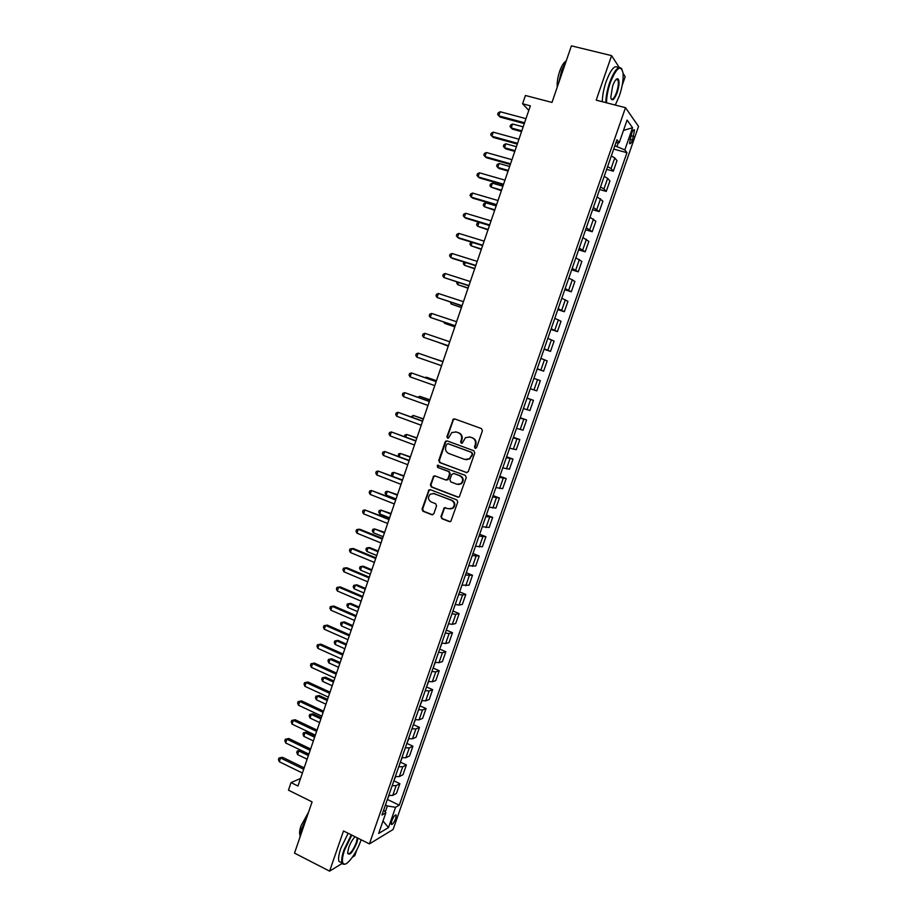 <?xml version="1.0" encoding="UTF-8"?>
<svg xmlns="http://www.w3.org/2000/svg" width="917" height="917" viewBox="0 0 917 917"><rect width="100%" height="100%" fill="white"/><g stroke="black" fill="none" stroke-linecap="round" stroke-linejoin="round"><path stroke-width="1.38" d="M475.155 448.344L476.588 447.611L482.422 430.738L481.482 428.606L454.683 418.909L453.342 419.08L446.911 436.698L447.565 438.177L448.528 438.051L451.806 432.537L456.185 431.976L458.397 432.778C461.171 434.142 462.168 436.4 461.4 439.575L460.655 441.753L461.308 443.232L462.294 443.106L465.492 437.638L469.985 437.019L472.221 437.833C475.017 439.209 476.026 441.478 475.247 444.665L474.502 446.843L475.155 448.344M395.708 818.56L396.236 815.156C395.158 814.434 393.668 816.348 391.765 820.887L391.238 824.291C392.327 824.991 393.817 823.088 395.708 818.56M440.962 516.535L441.891 518.678L449.33 521.601L450.843 521.349L457.766 502.035L456.826 499.891L430.36 489.689L428.938 489.896L422.038 509.107L422.955 511.239L431.85 514.735L433.844 513.738L436.572 505.84L435.644 503.697L431.219 501.977C428.01 499.788 427.689 497.186 430.268 494.171L434.096 493.61L451.519 500.338C454.717 502.47 455.084 505.061 452.608 508.11L448.619 508.752L444.229 507.846L440.962 516.535L442.475 518.667L450.178 521.67M619.204 67.4L611.593 55.628L571.406 45.85L552 102.429L525.43 95.494L522.598 103.781L530.358 105.833L297.968 786.007L291.044 782.591L288.465 790.167L312.089 801.882L294.517 853.108L329.593 871.15L342.247 863.401M611.593 55.628L596.199 100.148L625.497 107.679L369.402 843.904L343.497 830.951L329.593 871.15M466.272 472.599L468.3 471.579L474.765 452.883L473.825 450.751L447.129 440.894L445.123 441.925L438.75 460.46L439.679 462.581L466.936 472.691M466.26 477.505L459.279 496.899L457.789 497.14L431.299 486.95L430.382 484.829L433.684 476.106L435.094 475.912L445.8 479.992L447.817 478.983L449.639 473.711L448.7 471.579L437.535 467.361L437.317 465.297L465.309 475.361L466.26 477.505M352.415 857.166L354.776 855.721L356.828 849.807M622.196 85.35L625.199 76.684L623.101 73.44M631.595 133.469L629.521 143.373C630.243 144.37 631.228 143.247 632.489 140.003L634.553 130.099C633.842 129.102 632.856 130.225 631.595 133.469M625.497 107.679L638.541 126.454L393.095 829.507L369.402 843.904M615.88 142.811L619.216 142.685L616.946 139.774L381.953 815.03L385.862 812.806L383.719 809.94M619.216 142.685L627.09 120.058L632.558 127.738L624.821 149.918L614.86 145.78M613.691 149.104L626.964 152.68L624.821 149.918M626.964 152.68L399.273 805.195L395.559 807.304L388.487 827.581L378.664 833.461L385.862 812.806M300.535 778.499L291.044 782.591M522.598 103.781L528.8 110.395M617.038 146.365L618.299 142.72M385.278 812.026L387.387 805.951L385.438 805M606.653 169.358L613.313 171.192L616.981 160.647L614.768 157.953L611.318 155.936M599.615 189.555L606.252 191.424L609.92 180.913L607.65 178.368L604.188 176.419M592.611 209.695L599.225 211.598L602.882 201.121L597.082 196.857M585.619 229.789L592.21 231.726L595.855 221.272L589.986 217.226M578.638 249.825L585.218 251.808L588.852 241.377L582.914 237.56M571.692 269.816L578.237 271.833L581.859 261.425L575.865 257.826M564.746 289.749L571.28 291.801L574.89 281.416L568.827 278.046M557.834 309.637L564.333 311.723L567.944 301.361L561.812 298.208M550.922 329.467L557.41 331.587L561.009 321.259L554.808 318.325M544.045 349.251L550.509 351.394L554.097 341.101L547.827 338.373M537.179 368.978L543.621 371.167L547.197 360.897L540.87 358.387M530.313 388.693L536.754 390.871L540.319 380.635L533.923 378.343M527.046 398.093L533.465 400.316L526.988 398.242M523.401 408.569L529.9 410.541L533.465 400.316M520.226 417.693L526.61 419.963L520.088 418.095M516.5 428.388L523.068 430.153L526.61 419.963M513.417 437.249L519.79 439.541L513.199 437.89M509.623 448.161L516.248 449.708L519.79 439.541M506.631 456.746L512.981 459.085L506.322 457.64M502.757 467.888L509.451 469.217L512.981 459.085M499.857 476.198L506.195 478.571L499.467 477.333M495.914 487.546L502.665 488.681L506.195 478.571M493.105 495.604L499.421 498L492.635 496.98M489.082 507.17L495.902 508.098L499.421 498M486.377 514.964L492.658 517.394L485.815 516.569M482.273 526.736L489.151 527.458L492.658 517.394M479.66 534.267L485.918 536.732L479.018 536.113M475.487 546.257L482.422 546.761L485.918 536.732M472.954 553.524L479.201 556.011L472.232 555.599M468.713 565.72L475.717 566.03L479.201 556.011M466.272 572.724L472.496 575.257L465.469 575.039M461.95 585.138L469.023 585.241L472.496 575.257M459.6 591.889L465.813 594.445L462.546 595.018L458.718 594.434M455.21 604.498L459.05 605.06L462.34 604.406L465.813 594.445M452.952 610.997L459.142 613.588L455.829 614.298L451.989 613.782M448.493 623.812L452.345 624.305L455.68 623.514L459.142 613.588M446.315 630.059L452.482 632.673L449.124 633.532L445.272 633.074M441.788 643.081L445.651 643.516L449.032 642.588L452.482 632.673M439.702 649.064L445.845 651.723L442.452 652.721L438.578 652.308M435.094 662.303L438.979 662.67L442.407 661.604L445.845 651.723M433.099 668.034L439.232 670.717L435.781 671.852L431.896 671.508M428.434 681.469L432.331 681.778L435.793 680.574L439.232 670.717M426.52 686.948L432.629 689.664L429.133 690.937L425.236 690.65M421.774 700.588L425.694 700.84L429.202 699.499L432.629 689.664M419.952 705.815L426.038 708.554L422.508 709.964L418.588 709.747M415.137 719.65L419.069 719.845L422.622 718.366L426.038 708.554M413.407 724.636L419.47 727.41L415.894 728.958L411.962 728.786M408.523 738.678L412.467 738.804L416.066 737.199L419.47 727.41M406.873 743.4L412.925 746.209L409.303 747.894L405.348 747.791M401.921 757.648L405.876 757.717L409.521 755.975L412.925 746.209M400.351 762.13L406.38 764.973L402.723 766.784L398.757 766.738M395.33 776.573L399.308 776.584L402.999 774.705L406.38 764.973M393.852 780.814L399.869 783.68L396.155 785.628L392.178 785.64M388.762 795.452L392.751 795.406L396.476 793.388L399.869 783.68M387.375 799.441L399.273 805.195M613.313 171.192L611.066 168.579L607.604 166.596M606.252 191.424L603.959 188.959L600.486 187.057M599.225 211.598L593.391 207.46M592.21 231.726L586.307 227.806M585.218 251.808L579.246 248.106M578.237 271.833L572.197 268.349M571.28 291.801L565.17 288.534M564.333 311.723L558.166 308.674M557.41 331.587L551.174 328.756M550.509 351.394L544.205 348.792M543.621 371.167L537.247 368.772M387.387 805.951L395.559 807.304M623.491 130.409L632.558 127.738M388.487 827.581L383.008 821.002M475.636 448.402L475.04 446.934L475.797 444.756C476.565 441.57 475.556 439.3 472.771 437.936L472.221 437.833M469.47 436.859L472.771 437.936M455.703 431.827L458.958 432.893C461.732 434.245 462.73 436.503 461.962 439.667L461.217 441.845L461.79 443.289M454.786 418.943L453.239 420.078L447.496 436.79L448.046 438.234M447.141 440.905L445.696 442.017L439.335 460.54L440.263 462.649L466.822 472.645M472.072 453.858L471.407 452.368L447.989 443.702L446.579 444.424L445.8 446.705C445.032 449.857 446.029 452.115 448.78 453.491L464.759 459.44L469.389 458.752L472.622 453.938L471.407 452.368M448.161 443.725L471.957 452.448M466.111 459.738L469.94 458.821L471.281 456.15M472.622 453.938L471.831 456.23M434.99 475.877L433.684 476.966L430.979 484.864L431.896 486.984L458.546 497.22M446.51 480.084L448.402 479.029L450.213 473.768L449.284 471.636L437.535 467.361M438.326 465.183L438.131 467.418M456.987 484.256L460.93 483.649C463.498 480.577 463.154 477.975 459.91 475.82L453.72 473.481L451.703 474.49L449.88 479.763L450.82 481.906L456.987 484.256M458.42 484.52L461.492 483.683C464.048 480.623 463.715 478.021 460.472 475.866L459.91 475.82M453.617 473.447L460.472 475.866M445.479 507.548L444.275 508.626L441.547 516.523M450.281 509.015L453.181 508.121C455.657 505.072 455.291 502.482 452.092 500.361L451.519 500.338M433.168 493.38L452.092 500.361M430.211 489.644L428.961 490.721L422.645 509.118L423.562 511.239L432.675 514.804M611.33 155.89L613.381 150.021M523.171 126.867L512.569 124.001L511.228 127.956L512.42 129.137L521.555 131.612M512.569 124.001L510.609 125.021L510.07 126.603L511.228 127.956L521.819 130.833M524.581 122.775L498.791 115.84L500.178 111.748L525.98 118.66M524.295 123.6L500.074 117.089L497.622 114.465L498.183 112.825L500.178 111.748M604.269 176.213L606.297 170.356M516.397 146.697L505.829 143.774L504.488 147.729L505.703 148.829L514.804 151.362M505.829 143.774L503.88 144.771L503.341 146.342L504.488 147.729L515.045 150.663M597.208 196.479L599.237 190.633M509.646 166.481L499.112 163.501L497.759 167.433L499.008 168.487L508.075 171.066M499.112 163.501L497.174 164.464L496.636 166.034L497.759 167.433L508.293 170.424M590.181 216.687L592.199 210.864M502.906 186.208L492.395 183.171L491.065 187.102L501.358 190.713M492.395 183.171L490.469 184.099L489.942 185.67L491.065 187.102L501.553 190.151M517.555 143.316L491.867 136.232L493.243 132.163L518.965 139.212M517.303 144.072L493.163 137.412L490.698 134.833L491.26 133.206L493.243 132.163M510.563 163.799L484.944 156.578L486.331 152.509L511.961 159.707M510.322 164.487L486.262 157.69L483.798 155.145L484.348 153.517L486.331 152.509M503.582 184.225L478.055 176.866L479.431 172.809L504.969 180.145M503.364 184.844L479.396 177.921L476.92 175.411L477.47 173.783L479.431 172.809M583.155 236.85L585.184 231.038M496.177 205.889L485.712 202.795L484.371 206.715L494.664 210.314M485.712 202.795L483.798 203.689L483.259 205.259L484.371 206.715L494.836 209.821M496.613 204.606L471.178 197.109L472.553 193.063L498.011 200.536M496.429 205.144L472.53 198.095L470.054 195.619L470.604 194.003L472.553 193.063M615.284 105.054L619.388 95.849C622.334 86.955 623.56 79.332 623.056 72.982C620.752 64.328 616.499 67.571 610.298 82.679C607.822 90.072 606.561 96.778 606.504 102.796M605.816 102.624C605.931 96.503 607.226 89.763 609.702 82.392C614.78 69.337 618.872 64.935 621.978 69.176M617.164 92.64C614.103 100.171 611.971 101.776 610.791 97.443L612.625 86.049C614.539 80.902 616.304 78.484 617.909 78.793C619.64 80.719 619.399 85.327 617.164 92.64M611.089 98.83C612.602 100.148 614.436 97.993 616.579 92.353C618.345 86.84 618.803 82.702 617.955 79.974L616.35 79.263M558.671 82.966L561.685 70.345L566.534 60.052M557.249 87.115C556.894 82.564 557.696 77.326 559.634 71.411C561.536 66.047 563.6 62.643 565.8 61.198M602.309 101.718C602.4 95.609 603.695 88.869 606.16 81.51C610.986 68.981 615.009 64.419 618.23 67.824M351.819 835.112L344.54 850.105C342.018 857.785 341.72 862.393 343.646 863.952C346.924 866.37 356.736 852.844 360.874 840.442L361.115 839.754M345.354 864.02L342.992 864.204L342.075 863.012C341.227 860.49 341.846 856.157 343.909 850.013L351.257 834.825M357.951 838.172L356.885 842.803C352.46 852.821 349.377 856.191 347.635 852.936L348.712 847.629C350.5 842.838 352.621 839.204 355.085 836.74M347.681 853.418C349.916 854.552 352.781 850.987 356.266 842.712L357.298 837.851M299.63 838.23L301.659 828.647L306.737 817.494M299.962 835.066C299.24 833.198 299.607 830.091 301.051 825.736L308.582 812.13M341.548 862.748L338.981 861.43C338.121 858.908 338.728 854.575 340.792 848.431L348.139 833.278M576.163 256.955L578.18 251.166M489.472 225.513L479.041 222.373L477.7 226.281L487.982 229.869M479.041 222.373L477.138 223.232L476.599 224.803L477.7 226.281L488.131 229.433M569.182 277.014L571.188 271.237M472.209 242.386L471.051 245.79L481.322 249.378M471.647 242.214L470.49 242.73L469.962 244.289L471.051 245.79L481.448 249.011M562.224 297.016L564.23 291.251M465.366 262.48L464.415 265.254L474.674 268.83M464.094 262.079L463.337 263.729L464.415 265.254L474.777 268.532M555.278 316.961L557.284 311.218M458.534 282.516L457.801 284.671L468.048 288.225M457.09 282.046L456.723 283.112L457.801 284.671L468.128 287.995M548.355 336.86L550.349 331.129M451.714 302.495L451.198 304.043L461.434 307.585M450.281 302.025L451.198 304.043L461.492 307.424M489.667 224.929L464.311 217.283L465.687 213.26L491.053 220.871M489.518 225.399L465.698 218.212L463.2 215.77L463.75 214.165L465.687 213.26M482.743 245.206L457.48 237.423L458.844 233.399L484.13 241.148M482.617 245.596L458.867 238.282L456.368 235.875L456.918 234.271L458.844 233.399M475.843 265.414L450.648 257.494L452.012 253.482L477.218 261.379M475.728 265.735L452.07 258.296L449.559 255.923L450.109 254.33L452.012 253.482M468.954 285.588L443.851 277.519L445.203 273.518L470.329 281.553M468.862 285.829L443.851 277.519L442.762 275.925L443.312 274.332L445.203 273.518M462.076 305.693L437.054 297.498L438.418 293.509L463.452 301.682M462.019 305.877L437.054 297.498L435.988 295.87L436.526 294.277L438.418 293.509M541.443 356.713L543.437 350.993M444.928 322.429L444.607 323.357L454.832 326.888M443.748 322.039L444.607 323.357L454.866 326.796M455.222 325.753L430.291 317.42L431.643 313.442L456.597 321.741M455.187 325.856L430.291 317.42L429.225 315.769L429.764 314.176L431.643 313.442M534.554 376.509L536.537 370.8M438.143 342.305L448.253 346.145M437.753 342.179L448.264 346.11M448.39 345.755L423.539 337.284L424.88 333.318L449.754 341.766M448.379 345.801L423.539 337.284L422.485 335.611L423.024 334.029L424.88 333.318M527.688 396.247L529.671 390.562M432.526 358.1L443.003 361.539L432.732 358.18M416.799 357.103L415.768 355.406L416.295 353.824L418.141 353.148L442.934 361.722L418.141 353.148L416.799 357.103L441.57 365.711M520.833 415.94L522.805 410.277M436.458 380.693L426.256 377.185L425.992 377.964M436.423 380.773L426.256 377.185L425.018 377.621M436.16 381.552L411.424 372.921L436.125 381.644M410.082 376.876L409.051 375.145L409.59 373.574L411.424 372.921L410.082 376.876L434.773 385.61M514.001 435.586L515.962 429.924M429.924 399.812L419.734 396.327L419.264 397.703M429.867 399.961L419.734 396.327L417.854 397.187M429.397 401.337L404.718 392.648L429.339 401.497M403.377 396.591L402.368 394.837L402.895 393.267L404.718 392.648L403.377 396.591L427.987 405.463M507.181 455.176L509.141 449.536M423.402 418.886L413.223 415.412L412.547 417.384M423.333 419.103L413.223 415.412L411.148 416.868M422.657 421.075L398.035 412.329L422.577 421.304M396.694 416.249L395.697 414.484L396.224 412.914L398.035 412.329L396.694 416.249L421.224 425.259M500.384 474.719L502.333 469.091M416.903 437.913L406.735 434.44L405.864 437.019M416.811 438.188L406.735 434.44L404.97 434.979L404.454 436.492M493.598 494.206L495.547 488.601M410.415 456.895L400.259 453.434L399.182 456.597M410.3 457.228L400.259 453.434L398.505 453.938L398.471 456.334M486.835 513.646L488.784 508.052M403.95 475.82L393.806 472.381L392.522 476.129M403.812 476.232L393.806 472.381L392.063 472.851L391.548 474.364L392.487 476.118M480.084 533.041L482.021 527.458M397.497 494.71L387.364 491.271L386.08 495.042L396.041 498.963M397.336 495.18L387.364 491.271L385.633 491.718L385.117 493.231L386.08 495.042M473.355 552.378L475.293 546.807M391.066 513.543L380.933 510.127L379.649 513.887L389.587 517.853M390.883 514.07L380.933 510.127L379.214 510.54L378.71 512.041L379.649 513.887M466.638 571.669L468.576 566.121M384.636 532.33L374.526 528.926L373.242 532.674L383.157 536.697M384.441 532.926L374.526 528.926L372.818 529.315L372.313 530.817L373.242 532.674M459.944 590.915L461.87 585.378M378.24 551.083L369.723 547.587L368.13 547.678L366.857 551.426L376.727 555.496M378.01 551.736L368.13 547.678L366.433 548.045L365.929 549.535L366.857 551.426M453.262 610.114L455.187 604.578M371.843 569.778L363.361 566.236L361.757 566.385L360.484 570.122L370.319 574.237M371.603 570.489L361.757 566.385L360.072 566.717L359.567 568.208L360.484 570.122M415.928 440.768L391.364 431.953L415.825 441.066M390.034 435.873L389.037 434.073L389.565 432.503L391.364 431.953L390.034 435.873L414.473 445.009M409.223 460.403L384.716 451.519L409.097 460.77M383.386 455.428L382.4 453.606L382.928 452.047L384.716 451.519L383.386 455.428L407.744 464.701M402.529 479.992L378.079 471.051L402.38 480.428M376.749 474.949L375.775 473.092L376.302 471.533L378.079 471.051L376.749 474.949L401.038 484.348M395.846 499.524L371.454 490.515L395.674 500.029M370.136 494.412L369.173 492.532L369.7 490.985L371.454 490.515L370.136 494.412L394.344 503.949M389.198 519.011L364.863 509.944L389.003 519.584M363.545 513.818L362.582 511.927L363.109 510.368L364.863 509.944L363.545 513.818L387.662 523.481M382.549 538.451L359.945 529.281L358.272 529.315L382.332 539.081M356.954 533.19L356.014 531.264L356.541 529.717L358.272 529.315L356.954 533.19L381.002 542.979M375.924 557.834L353.389 548.538L351.704 548.641L375.683 558.533M350.397 552.504L349.457 550.555L349.985 549.008L351.704 548.641L350.397 552.504L374.365 562.419M369.322 577.171L346.855 567.761L345.159 567.91L369.058 577.939M343.852 571.761L342.924 569.789L343.451 568.253L345.159 567.91L343.852 571.761L367.74 581.814M446.602 629.257L448.562 623.835M365.482 588.427L357.011 584.851L355.395 585.046L354.122 588.771L363.934 592.944M365.207 589.207L355.395 585.046L353.721 585.355L353.217 586.846L354.122 588.771M362.731 596.463L340.345 586.926L338.625 587.144L362.444 597.288M337.318 590.984L336.401 588.978L336.929 587.453L338.625 587.144L337.318 590.984L361.126 601.151M439.954 648.353L442.005 643.138M359.12 607.031L350.684 603.409L349.045 603.661L347.772 607.386L357.561 611.605M358.834 607.868L349.045 603.661L347.383 603.936L346.878 605.426L347.772 607.386M356.163 615.697L333.845 606.045L332.103 606.32L355.853 616.591M330.808 610.149L329.902 608.12L330.418 606.596L332.103 606.32L330.808 610.149L354.535 620.454M433.328 667.393L435.38 662.372M352.781 625.589L344.368 621.921L342.717 622.23L341.445 625.944L351.2 630.208M352.472 626.494L342.717 622.23L341.067 622.483L344.368 621.921M341.445 625.944L340.562 623.961L341.067 622.483M349.606 634.885L327.358 625.119L325.604 625.44L349.274 635.848M324.309 629.257L323.414 627.217L323.93 625.692L325.604 625.44L324.309 629.257L347.956 639.688M323.93 625.692L327.358 625.119M426.714 686.397L428.709 681.537M346.454 644.101L338.075 640.398L336.401 640.754L335.141 644.456L344.861 648.778M346.122 645.064L336.401 640.754L334.762 640.983L338.075 640.398M335.141 644.456L334.258 642.462L334.762 640.983M343.061 654.016L320.893 644.135L319.116 644.525L342.717 655.047M317.821 648.33L316.95 646.267L317.465 644.743L319.116 644.525L317.821 648.33L341.399 658.887M317.465 644.743L320.893 644.135M420.124 705.345L422.061 700.657M340.138 662.567L331.782 658.819L330.097 659.243L328.836 662.922L338.533 667.289M339.794 663.599L330.097 659.243L328.469 659.426L331.782 658.819M328.836 662.922L327.977 660.905L328.469 659.426M336.539 673.112L314.439 663.106L312.651 663.553L336.172 674.201M311.356 667.347L310.496 665.261L311.012 663.748L312.651 663.553L311.356 667.347L334.865 678.03M311.012 663.748L314.439 663.106M413.544 724.247L415.424 719.719M333.845 680.999L325.524 677.204L323.816 677.674L322.555 681.354L332.218 685.767M333.479 682.076L323.816 677.674L322.199 677.835L325.524 677.204M322.555 681.354L321.707 679.302L322.199 677.835M330.04 692.152L308.009 682.03L306.198 682.535L329.639 693.309M304.914 686.329L304.054 684.208L304.57 682.695L306.198 682.535L304.914 686.329L328.332 697.126M304.57 682.695L308.009 682.03M406.976 743.102L408.799 738.735M327.575 699.373L319.265 695.533L317.546 696.06L316.296 699.728L325.925 704.199M327.186 700.508L317.546 696.06L315.941 696.198L319.265 695.533M316.296 699.728L315.448 697.665L315.941 696.198M323.552 711.145L301.59 700.909L299.767 701.471L323.128 712.371M298.483 705.253L297.635 703.11L298.14 701.597L299.767 701.471L298.483 705.253L321.833 716.177M298.14 701.597L301.59 700.909M400.431 761.912L402.196 757.706M321.305 717.702L313.029 713.827L311.299 714.4L310.049 718.057L319.643 722.573M320.893 718.905L311.299 714.4L309.705 714.503L313.029 713.827M310.049 718.057L309.201 715.971L309.705 714.503M317.076 730.092L295.194 719.742L293.348 720.349L316.64 731.376M292.065 724.121L291.228 721.966L291.744 720.453L293.348 720.349L292.065 724.121L315.333 735.17M291.744 720.453L295.194 719.742M393.909 780.665L395.617 776.63M315.058 735.984L306.805 732.064L305.052 732.694L303.814 736.351L313.373 740.913M314.634 737.245L305.052 732.694L303.481 732.775L306.805 732.064M303.814 736.351L302.977 734.242L303.481 732.775M310.622 748.983L288.809 738.529L286.952 739.194L310.152 750.335M285.668 742.953L284.832 740.764L285.347 739.262L286.952 739.194L285.668 742.953L308.869 754.118M285.347 739.262L288.809 738.529M387.398 799.383L389.049 795.509M308.823 754.232L300.604 750.266L298.827 750.954L297.589 754.599L307.126 759.207M308.376 755.551L298.827 750.954L297.268 751L300.604 750.266M297.589 754.599L296.764 752.456L297.268 751M304.18 767.838L282.436 757.259L280.556 757.981L303.699 769.248M279.284 761.729L278.459 759.528L278.974 758.027L280.556 757.981L279.284 761.729L302.404 773.02M278.974 758.027L282.436 757.259M611.066 168.579L614.768 157.953M603.959 188.959L607.65 178.368M596.875 209.305L600.566 198.737M589.814 229.582L593.482 219.048M582.776 249.814L586.433 239.303M575.75 269.988L579.395 259.5M568.735 290.116L572.38 279.651M561.743 310.187L565.376 299.756M554.774 330.2L558.396 319.792M547.816 350.168L551.438 339.794M540.881 370.078L544.492 359.728M533.969 389.943L537.557 379.615M527.069 409.75L530.656 399.457M520.191 429.511L523.767 419.241M513.325 449.215L516.89 438.979M506.482 468.874L510.035 458.66M499.65 488.474L503.192 478.296M492.842 508.029L496.372 497.874M486.044 527.539L489.575 517.406M479.27 546.99L482.789 536.881M472.507 566.397L476.026 556.31M465.767 585.745L469.275 575.693M459.05 605.06L462.546 595.018M452.345 624.305L455.829 614.298M445.651 643.516L449.124 633.532M438.979 662.67L442.452 652.721M432.331 681.778L435.781 671.852M425.694 700.84L429.133 690.937M419.069 719.845L422.508 709.964M412.467 738.804L415.894 728.958M405.876 757.717L409.303 747.894M399.308 776.584L402.723 766.784M392.751 795.406L396.155 785.628M630.827 135.659L633.739 136.427M629.715 139.269L632.489 140.003M447.496 436.79L446.911 436.698M453.239 420.078L452.666 419.952M440.263 462.649L439.679 462.581M439.335 460.54L438.75 460.46M445.696 442.017L445.123 441.925M448.573 443.794L447.989 443.702M431.896 486.984L431.299 486.95M430.979 484.864L430.382 484.829M433.684 476.966L433.099 476.92M448.402 479.029L447.817 478.983M450.213 473.768L449.639 473.711M449.284 471.636L448.7 471.579M454.293 473.539L453.72 473.481M444.275 508.626L443.69 508.614M434.692 493.644L434.096 493.61M432.446 514.735L431.85 514.735M423.562 511.239L422.955 511.239M422.645 509.118L422.038 509.107M428.961 490.721L428.365 490.687M449.903 521.59L449.33 521.601M442.475 518.667L441.891 518.678M395.617 814.846L396.236 815.156M633.613 129.859L634.553 130.099M453.915 419.195L453.342 419.08M446.338 441.169L445.754 441.077M434.28 476.164L433.684 476.106M447.817 479.832L447.244 479.786M437.902 465.366L437.317 465.297M444.802 507.858L444.229 507.846M453.181 508.121L452.608 508.11M429.534 489.919L428.938 489.896M617.955 79.974L616.098 79.504M617.29 79.194L617.909 78.793M338.981 861.43L342.075 863.012M343.646 863.952L342.992 864.204"/></g></svg>
